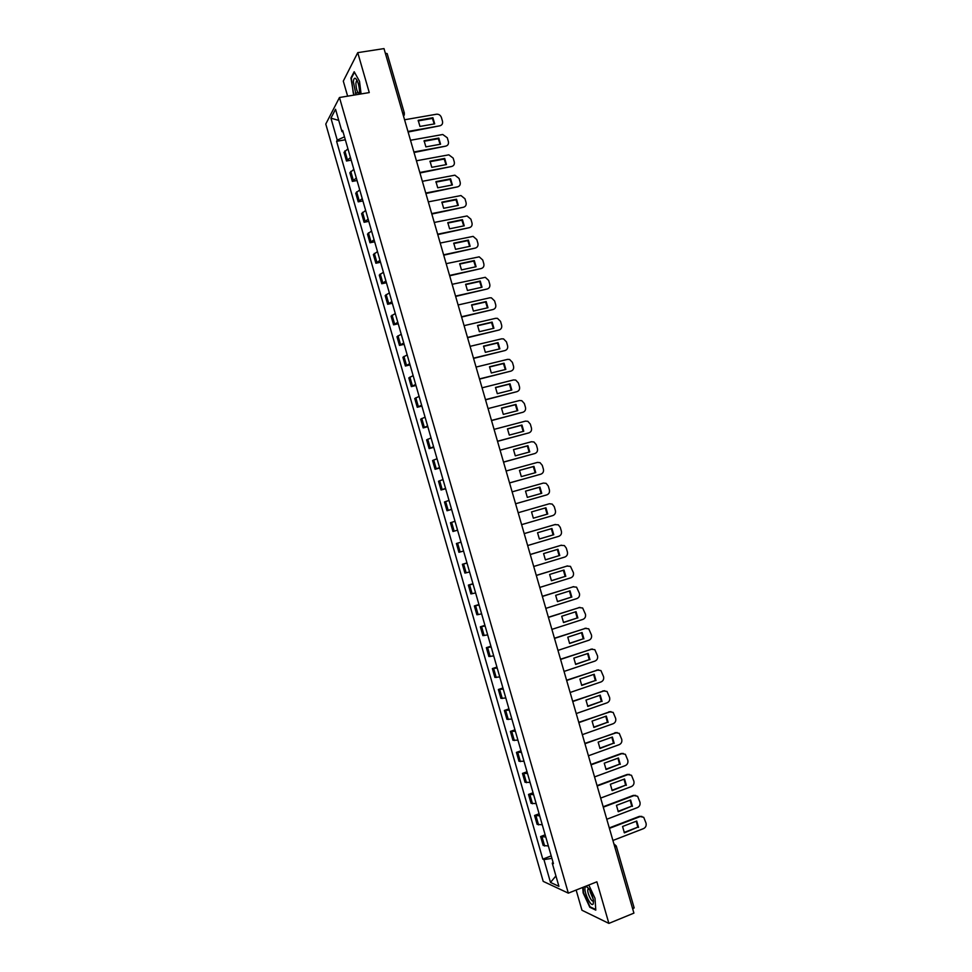 <?xml version="1.0" encoding="UTF-8"?>
<svg xmlns="http://www.w3.org/2000/svg" width="972" height="972" viewBox="0 0 972 972"><rect width="100%" height="100%" fill="white"/><g stroke="black" fill="none" stroke-linecap="round" stroke-linejoin="round"><path stroke-width="1.46" d="M576.141 890.048L581.961 910.242L608.885 923.4L633.914 913.121L384.001 48.6L357.745 52.646L343.298 81.101L347.624 96.155M339.471 97.504L325.778 124.052L543.202 881.373L568.328 893.147L339.471 97.504L369.263 92.583L357.745 52.646M593.297 899.392L590.065 891.616M608.885 923.4L596.881 881.811L568.328 893.147M633.914 907.714L632.772 909.16M385.325 53.193L387.16 53.606L404.401 113.238L402.59 112.934M347.927 148.813L344.015 152.373L346.494 161L350.43 157.488M351.184 160.137L346.494 161M353.832 169.335L349.871 172.761L352.35 181.4L356.323 178.022M357.052 180.525L352.35 181.4M359.737 189.868L355.74 193.185L358.218 201.836L362.228 198.567M362.908 200.925L358.218 201.836M365.642 210.426L361.608 213.621L364.099 222.284L368.145 219.125M368.789 221.349L364.099 222.284M371.559 231.008L367.489 234.094L369.98 242.757L374.062 239.72M374.657 241.797L369.98 242.757M377.476 251.602L373.382 254.567L375.872 263.242L379.991 260.326M380.538 262.258L375.872 263.242M383.405 272.221L379.274 275.076L381.765 283.751L385.92 280.957M386.431 282.743L381.765 283.751M389.347 292.864L385.167 295.597L387.67 304.285L391.862 301.612M392.324 303.252L387.67 304.285M395.288 313.531L391.072 316.143L393.575 324.842L397.803 322.279M398.228 323.773L393.575 324.842M401.229 334.21L396.977 336.701L399.48 345.412L403.745 342.97M404.133 344.319L399.48 345.412M407.183 354.914L402.894 357.283L405.397 366.007L409.698 363.686M410.05 364.889L405.397 366.007M413.136 375.642L408.823 377.889L411.326 386.613L415.664 384.414M415.967 385.483L411.326 386.613M419.102 396.394L414.74 398.52L417.255 407.256L421.629 405.178M421.897 406.089L417.255 407.256M425.08 417.158L420.682 419.163L423.185 427.911L427.607 425.955M427.826 426.72L423.185 427.911M431.046 437.947L426.623 439.842L429.138 448.59L433.585 446.743M433.755 447.375L429.138 448.59M437.036 458.76L432.564 460.521L435.079 469.282L439.563 467.568M439.709 468.042L435.079 469.282M443.025 479.585L438.518 481.237L441.033 490.01L445.553 488.406M445.65 488.734L441.033 490.01M449.015 500.434L444.471 501.965L446.998 510.75L451.555 509.267M451.603 509.45L446.998 510.75M455.018 521.308L450.437 522.717L452.964 531.502L457.557 530.153L452.964 531.502M461.02 542.206L456.403 543.494L458.93 552.29L463.571 551.051M461.007 542.157L456.403 543.494M467.034 563.128L462.38 564.282L464.908 573.091L469.585 571.973M466.985 562.922L462.38 564.282M473.06 584.063L468.358 585.108L470.898 593.916L475.6 592.92M472.951 583.71L468.358 585.108M479.087 605.021L474.348 605.945L476.888 614.766L481.638 613.891M478.941 604.523L474.348 605.945M485.113 626.004L480.338 626.794L482.877 635.627L487.665 634.886M484.931 625.348L480.338 626.794M491.152 647L486.34 647.68L488.88 656.513L493.703 655.893M490.921 646.21L486.34 647.68M497.19 668.031L492.354 668.578L494.894 677.423L499.754 676.925M496.923 667.084L492.354 668.578M503.241 689.075L498.357 689.5L500.908 698.358L505.805 697.981M502.925 687.969L498.357 689.5M509.304 710.131L504.383 710.447L506.922 719.304L511.867 719.061M508.939 708.892L504.383 710.447M515.367 731.223L510.397 731.406L512.949 740.287L517.93 740.154M514.966 729.826L510.397 731.406M521.429 752.328L516.436 752.389L518.987 761.27L524.005 761.27M520.992 750.785L516.436 752.389M527.504 773.469L522.474 773.396L525.026 782.29L530.08 782.411M527.018 771.768L522.474 773.396M533.592 794.622L528.513 794.428L531.077 803.334L536.167 803.577M533.057 792.763L528.513 794.428M539.679 815.787L534.564 815.472L537.127 824.39L542.255 824.754M539.096 813.783L534.564 815.472M545.766 836.989L540.614 836.552L543.178 845.47L548.354 845.968M545.146 834.827L540.614 836.552M344.477 136.821L337.248 140.15L330.93 118.147L335.547 109.265L341.974 131.633L343.08 131.937M553.068 862.383L552.242 863.136L553.433 863.634L342.642 130.43L341.974 131.633M552.242 863.136L558.912 886.343L550.492 882.43L543.943 859.613L551.914 858.349M337.248 140.15L336.604 141.317L542.801 859.139L543.943 859.613M361.098 93.932L359.506 81.296L354.185 71.721L350.941 77.979L353.808 95.135M582.75 887.424L583.139 892.879L589.822 907.277L595.787 910.12L594.998 898.274L588.789 885.018M345.327 139.774L336.604 141.317M551.209 855.895L542.801 859.139M330.93 118.147L338.742 120.419M555.923 875.942L550.492 882.43M358.753 93.434L359.203 94.248M357.988 92.717L355.266 93.154M590.466 907.01L589.822 907.277M418.154 120.893L432.418 118.402L434.229 123.93M407.948 131.463L439.842 125.813L408.118 132.022M432.905 117.721L418.191 120.297L419.965 126.445L434.678 123.857L432.905 117.721L432.418 118.402M439.842 125.813C442.066 125.169 442.94 123.651 442.491 121.245L441.397 117.466C440.535 115.243 438.967 114.149 436.683 114.198L404.571 119.775M424.059 141.292L438.311 138.717L440.122 144.281M413.878 151.972L445.735 146.14L414.036 152.495M438.797 138.073L424.096 140.721L425.882 146.881L440.571 144.208L438.797 138.073L438.311 138.717M445.735 146.14C447.958 145.484 448.833 143.953 448.371 141.548L447.278 137.769L442.746 134.501L410.5 140.272M429.976 161.704L444.204 159.056L446.014 164.657M419.819 172.494L451.628 166.491L419.953 172.992M444.702 158.436L430.013 161.17L431.799 167.33L446.476 164.572L444.702 158.436L444.204 159.056M451.628 166.491C453.851 165.823 454.726 164.28 454.264 161.874L453.171 158.096L448.821 154.827L416.429 160.781M359.409 94.211L359.567 92.413C359.324 85.864 358.012 81.211 355.618 78.453C354.355 77.724 353.614 78.866 353.371 81.879L356.019 94.77M357.356 81.004L356.335 81.32L355.873 83.385C356.25 89.922 357.465 93.203 359.519 93.215M354.258 95.062L353.298 93.312L351.354 78.234L354.464 72.244M585.326 887.035C582.969 890.571 591.134 908.152 593.199 903.924L593.515 900.935C592.13 893.645 589.773 888.845 586.432 886.513L585.326 887.035M588.947 888.797L587.963 889.234C586.578 892.004 592.057 903.51 593.43 900.655L593.479 900.546M595.751 909.525L590.04 906.815L583.565 892.867L583.164 887.254M435.906 182.141L450.109 179.419L451.919 185.057M425.76 193.039L457.533 186.867L425.894 193.513M450.607 178.824L435.942 181.63L437.728 187.803L452.381 184.959L450.607 178.824L450.109 179.419M457.533 186.867C459.756 186.187 460.631 184.631 460.169 182.214L459.076 178.435L454.884 175.179L422.37 181.314M441.835 202.601L456.014 199.795L457.824 205.469M431.702 213.609L463.45 207.255L431.823 214.047M456.512 199.224L441.871 202.115L443.657 208.3L458.298 205.371L456.512 199.224L456.014 199.795M463.45 207.255C465.661 206.562 466.536 204.995 466.074 202.577L464.981 198.786L460.971 195.554L428.312 201.872M447.776 223.074L461.919 220.194L463.729 225.905M437.655 234.203L469.367 227.667L437.765 234.604M462.441 219.648L447.8 222.624L449.586 228.809L464.227 225.808L462.441 219.648L461.919 220.194M469.367 227.667C471.578 226.95 472.453 225.383 471.991 222.965L470.885 219.174L467.046 215.954L434.253 222.454M453.717 243.571L467.836 240.619L469.646 246.366M443.609 254.81L475.284 248.091L443.718 255.186M468.358 240.096L453.742 243.158L455.54 249.342L470.144 246.256L468.358 240.096L467.836 240.619M475.284 248.091C477.495 247.374 478.37 245.795 477.908 243.365L476.802 239.574L473.121 236.378L440.207 243.049M459.659 264.092L473.765 261.055L475.575 266.838M449.574 275.44L481.213 268.539L449.672 275.793M474.287 260.557L459.695 263.704L461.481 269.9L476.086 266.729L474.287 260.557L473.765 261.055M481.213 268.539C483.424 267.81 484.299 266.231 483.825 263.801L482.732 259.998L479.208 256.839L446.172 263.667M465.624 284.626L479.694 281.516L481.505 287.335M455.54 296.096L487.154 289.012L455.637 296.411M480.229 281.042L465.649 284.274L467.435 290.482L482.015 287.226L480.229 281.042L479.694 281.516M487.154 289.012C489.353 288.271 490.228 286.679 489.754 284.237L488.661 280.434L485.295 277.312L452.138 284.31M471.578 305.196L485.623 302L487.434 307.857M461.518 316.763L493.096 309.509L461.603 317.054M486.17 301.551L471.602 304.868L473.4 311.076L487.968 307.735L486.17 301.551L485.623 302M493.096 309.509C495.295 308.744 496.157 307.152 495.696 304.71L494.59 300.907L491.37 297.821L489.706 297.809L458.116 304.965M477.544 325.766L491.565 322.497L493.375 328.402M467.508 337.454L499.037 330.018L467.581 337.709M492.124 322.084L477.568 325.474L479.366 331.695L493.91 328.269L492.124 322.084L491.565 322.497M499.037 330.018C501.236 329.241 502.099 327.637 501.637 325.195L500.531 321.38L497.457 318.342L495.647 318.318L464.094 325.644M483.521 346.372L497.518 343.019L499.329 348.96M473.486 358.17L504.99 350.552L473.558 358.401M498.077 342.63L483.546 346.105L485.344 352.326L499.875 348.827L498.077 342.63L497.518 343.019M504.99 350.552C507.19 349.762 508.052 348.146 507.578 345.704L506.473 341.889L503.545 338.9L501.588 338.839L470.071 346.348M489.499 366.991L503.472 363.564L505.282 369.542M479.488 378.91L510.956 371.11L479.548 379.104M504.043 363.2L489.524 366.76L491.322 372.993L505.841 369.409L504.043 363.2L503.472 363.564M510.956 371.11C513.143 370.308 514.006 368.68 513.532 366.237L512.426 362.41L509.62 359.47L507.554 359.373L476.061 367.076M495.489 387.634L509.425 384.134L511.236 390.149M485.49 399.662L516.91 391.68L485.538 399.832M510.008 383.794L495.501 387.439L497.3 393.672L511.807 390.003L510.008 383.794L509.425 384.134M516.91 391.68C519.109 390.865 519.971 389.237 519.498 386.783L518.392 382.956L515.707 380.064L513.508 379.943L482.063 387.816M501.479 408.301L515.391 404.717L517.201 410.767M491.492 420.439L522.887 412.274L491.528 420.584M515.974 404.401L501.491 408.131L503.302 414.376L517.784 410.621L515.974 404.401L515.391 404.717M522.887 412.274C525.074 411.448 525.937 409.807 525.463 407.353L524.345 403.526L521.794 400.683L519.473 400.525L488.066 408.58M507.481 428.98L521.369 425.323L523.179 431.41M497.506 441.239L528.865 432.892L497.53 441.349M521.952 425.031L507.481 428.846L509.292 435.092L523.762 431.252L521.952 425.031L521.369 425.323M528.865 432.892C531.052 432.054 531.903 430.402 531.429 427.947L530.323 424.108L527.869 421.313L525.451 421.131L494.068 429.369M513.483 449.684L527.346 445.954L529.145 452.077M503.52 462.052L534.843 453.535L503.545 462.137M527.942 445.686L513.483 449.586L515.294 455.844L529.752 451.919L527.942 445.686L527.346 445.954M534.843 453.535C537.03 452.673 537.88 451.02 537.407 448.554L536.301 444.714L533.956 441.981L531.429 441.75L500.094 450.182M519.485 470.412L533.324 466.596L535.135 472.769M509.547 482.902L540.833 474.19L509.559 482.95M533.932 466.366L519.498 470.351L521.308 476.608L535.742 472.599L533.932 466.366L533.324 466.596M540.833 474.19C543.02 473.315 543.87 471.651 543.397 469.184L542.279 465.345L540.031 462.66L537.419 462.405L506.108 471.007M525.512 491.164L539.314 487.264L541.125 493.472M515.573 503.763L546.835 494.87L515.585 503.775M539.934 487.057L525.512 491.127L527.322 497.385L541.744 493.302L539.934 487.057L539.314 487.264M546.835 494.87C549.01 493.983 549.86 492.306 549.387 489.839L548.269 486L546.118 483.351L543.409 483.072L512.135 491.856M533.349 518.197L531.526 511.928L545.304 507.955L547.115 514.2L533.336 518.185L547.115 514.2M531.526 511.928L545.936 507.773L547.746 514.018M521.612 524.649L552.825 515.561C555 514.674 555.85 512.985 555.377 510.507L554.259 506.667L552.205 504.079L549.411 503.751L518.173 512.73M545.936 507.773L545.304 507.955M539.351 538.986L553.117 534.916L551.331 528.695M524.2 533.592L555.024 524.564M553.761 534.758L551.938 528.513L537.552 532.741L539.375 539.023L553.117 534.916M527.662 545.547L558.839 536.289C561.014 535.378 561.852 533.689 561.379 531.21L560.261 527.359L558.293 524.819L554.769 524.625M524.212 533.616L555.413 524.467M545.365 559.811L559.131 555.644L557.357 549.447M530.238 554.477L561.366 545.207M559.775 555.522L557.964 549.265L543.591 553.59L545.401 559.872L559.131 555.644M533.713 566.482L564.854 557.029C567.016 556.106 567.867 554.405 567.393 551.926L566.275 548.074L564.38 545.584L560.771 545.328M530.262 554.538L561.415 545.195M551.379 580.661L565.145 576.408L563.383 570.224M536.289 575.388L567.563 565.911M565.801 576.311L563.979 570.042L549.63 574.452L551.452 580.746L565.145 576.408M539.764 587.428L570.868 577.793C573.043 576.858 573.881 575.145 573.407 572.654L570.467 566.36L566.785 566.056M536.313 575.473L567.429 565.947M557.406 601.522L571.172 597.185L569.434 591.025M542.34 596.31L573.747 586.638M571.828 597.124L570.005 590.842L555.668 595.338L557.491 601.632L571.172 597.185M545.827 608.387L576.894 598.57C579.057 597.622 579.907 595.909 579.421 593.418L576.554 587.161L572.8 586.796M542.364 596.431L573.456 586.711M563.444 622.408L577.198 617.985L575.473 611.85M548.39 617.256L579.932 607.391M577.866 617.949L576.044 611.667L561.719 616.248L563.541 622.542L577.198 617.985M551.889 629.382L582.933 619.383C585.083 618.423 585.934 616.685 585.448 614.195L582.641 607.986L578.814 607.561M548.427 617.402L579.482 607.512M569.483 643.318L583.224 638.811L581.523 632.687M554.453 638.227L586.128 628.179M583.905 638.798L582.082 632.505L567.782 637.17L569.604 643.476L583.224 638.811M557.964 650.389L588.959 640.208C591.122 639.236 591.96 637.498 591.474 634.995L588.74 628.823L584.84 628.349M554.502 638.41L585.521 628.325M575.533 664.241L589.263 659.648L587.586 653.561M560.516 659.223L592.312 648.992M589.955 659.66L588.133 653.378L573.845 658.117L575.667 664.435L589.263 659.648M564.052 671.433L595.01 661.057C597.16 660.061 597.999 658.323 597.513 655.821L594.84 649.685L590.879 649.162M560.577 659.429L591.559 649.162M581.584 685.199L595.314 680.522L593.649 674.434M566.591 680.23L598.509 669.829M596.006 680.558L594.184 674.252L579.907 679.088L581.742 685.418L595.314 680.522M570.139 692.477L601.061 681.919C603.211 680.922 604.049 679.161 603.563 676.658L600.939 670.571L596.917 669.987M566.664 680.473L597.61 670.012M587.635 706.17L601.364 701.407L599.712 695.345M572.678 701.262L604.706 690.703M602.069 701.468L600.234 695.162L585.982 700.083L587.817 706.413L601.364 701.407M576.226 713.557L607.111 702.805C609.262 701.796 610.1 700.034 609.614 697.519L607.038 691.469L602.956 690.837M572.751 701.529L603.661 690.885M593.698 727.165L607.427 722.305L605.787 716.267M578.765 722.317L610.902 711.589M608.132 722.403L606.309 716.085L592.07 721.103L593.904 727.433L607.427 722.305M582.325 734.662L613.174 723.715C615.325 722.694 616.151 720.92 615.665 718.405L613.15 712.391L609.007 711.711M578.85 722.621L609.711 711.783M599.773 748.173L613.49 743.24L611.874 737.213M584.852 743.398L617.099 732.499M614.207 743.349L612.372 737.043L598.157 742.134L599.991 748.476L613.49 743.24M588.437 755.779L619.249 744.649C621.387 743.604 622.214 741.83 621.728 739.315L619.249 733.338L615.069 732.609M584.95 743.726L615.786 732.706M605.848 769.217L619.553 764.186L617.961 758.184M590.952 764.49L621.132 753.519L623.295 753.446M620.282 764.332L618.447 758.002L604.244 763.19L606.091 769.532L619.553 764.186M594.548 776.92L625.324 765.608C627.462 764.551 628.289 762.753 627.803 760.238L625.361 754.296L621.132 753.519M591.061 764.855L621.849 753.652M611.935 790.272L625.64 785.157L624.048 779.179M597.063 785.619L627.195 774.453L629.492 774.405M626.369 785.327L624.534 778.997L610.355 784.27L612.19 790.625L625.64 785.157M600.66 798.085L631.399 786.579C633.537 785.51 634.364 783.711 633.878 781.184L631.484 775.279L627.195 774.453M597.173 786.008L627.924 774.611M618.022 811.353L631.715 806.153L630.148 800.187M603.175 806.76L633.27 795.412L635.7 795.4M632.456 806.347L630.621 800.017L616.455 805.363L618.301 811.729L631.715 806.153M606.783 819.262L637.486 807.574C639.625 806.493 640.451 804.682 639.953 802.155L637.608 796.287L633.27 795.412M603.296 807.173L634.011 795.594M624.121 832.445L637.802 827.16L636.259 821.219M609.286 827.913L639.357 816.383L641.897 816.407M638.555 827.391L636.721 821.048L622.566 826.492L624.413 832.858L637.802 827.16M612.919 840.476L643.573 828.594C645.712 827.488 646.538 825.678 646.04 823.15L643.731 817.306L639.357 816.383M609.42 828.375L640.098 816.602M538.585 824.912L536.009 815.97M532.51 803.783L529.947 794.853M526.447 782.691L523.884 773.761M520.385 761.611L517.833 752.692M514.334 740.543L511.782 731.649M508.295 719.511L505.732 710.617M502.257 698.491L499.705 689.61M496.218 677.508L493.667 668.627M490.192 656.525L487.64 647.668M484.178 635.579L481.626 626.721M478.151 614.656L475.612 605.799M472.149 593.746L469.61 584.901M466.147 572.86L463.608 564.027M460.145 551.987L457.618 543.166M454.155 531.149L451.628 522.328M448.177 510.324L445.638 501.516M442.199 489.524L439.672 480.727M436.221 468.735L433.694 459.95M430.256 447.983L427.729 439.198M424.302 427.243L421.775 418.47M418.337 406.527L415.822 397.767M412.395 385.823L409.88 377.075M406.454 365.156L403.939 356.408M400.513 344.501L398.01 335.765M394.583 323.858L392.081 315.135M388.666 303.252L386.151 294.528M382.749 282.658L380.246 273.946M376.832 262.088L374.329 253.388M370.927 241.53L368.424 232.843M365.022 221.009L362.532 212.321M359.13 200.499L356.639 191.824M353.237 180.002L350.758 171.339M347.356 159.542L344.878 150.879M544.66 846.053L542.084 837.111M616.017 845.774L613.891 843.854M634.169 907.945L616.248 845.968L614.826 847.062M404.316 113.566L403.514 116.093M404.388 114.732L403.538 116.203M357.417 81.15L356.335 81.32M357.283 80.858L355.618 78.453M588.971 888.833L587.963 889.234M588.789 888.748L586.432 886.513"/></g></svg>
